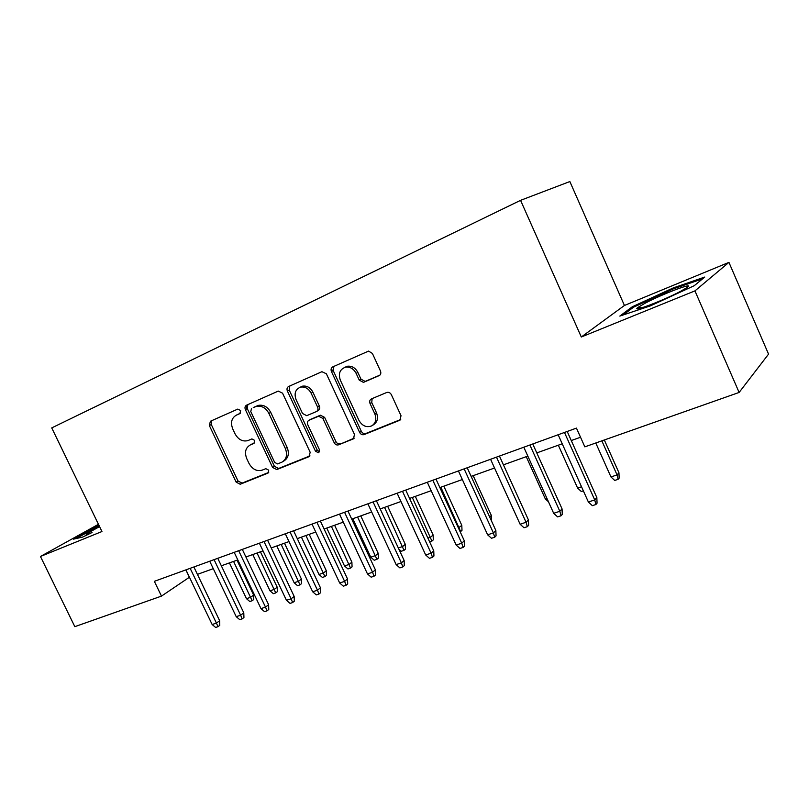 <?xml version="1.0" encoding="UTF-8"?>
<svg xmlns="http://www.w3.org/2000/svg" width="809" height="809" viewBox="0 0 809 809"><rect width="100%" height="100%" fill="white"/><g stroke="black" fill="none" stroke-linecap="round" stroke-linejoin="round"><path stroke-width="1.21" d="M240.657 410.537L237.755 409.101L210.38 421.267L209.349 425.544L236.147 482.144L240.192 484.247L268.032 473.083L268.719 470.16L265.817 468.674L262.177 470.14C256.787 471.586 252.388 469.331 248.99 463.385L246.745 458.632C244.338 452.271 245.521 447.711 250.315 444.95L253.925 443.433L254.714 440.409L251.892 438.913L247.847 440.622C242.579 441.876 238.311 439.621 235.045 433.836L232.79 429.053C230.363 422.662 231.526 418.041 236.289 415.189L239.879 413.601L240.657 410.537M379.006 375.74C380.756 374.749 381.241 373.151 380.452 370.977L372.403 353.452L368.58 351.096L332.782 366.871C331.114 367.862 330.669 369.42 331.447 371.564L359.621 432.4C360.743 434.362 362.24 435.1 364.121 434.585L399.899 420.215L401.021 415.715L391.354 394.681C390.241 392.709 388.724 391.961 386.803 392.456L371.462 398.877C369.743 399.838 369.278 401.395 370.047 403.539L374.81 413.854C376.802 419.204 375.75 423.218 371.675 425.898C366.447 427.799 362.199 425.949 358.933 420.356L340.356 380.21C338.142 373.546 339.881 369.197 345.595 367.165C350.125 366.669 353.634 368.732 356.122 373.353L359.247 380.119L363.463 382.384L379.552 375.437M581.307 336.999L694.941 290.886L739.123 392.446L768.55 354.13L728.939 262.379L624.437 305.468L569.86 181.55L520.571 200.339L581.307 336.999L624.437 305.468M98.455 524.303L40.45 556.481L101.954 531.523L51.736 427.9L520.571 200.339M40.45 556.481L74.832 626.662L161.476 596.112L189.448 577.211M739.123 392.446L584.836 446.851L576.443 428.113L154.347 581.327L161.476 596.112M282.553 393.174L278.266 391.091L246.502 405.208C244.996 406.118 244.621 407.584 245.38 409.607L272.593 467.46L276.779 469.584L308.937 456.701L310.191 452.312L282.553 393.174M288.611 386.5L321.931 371.695L326.381 373.798L354.494 434.463L353.402 438.862L338.546 444.829C336.716 445.324 335.25 444.606 334.147 442.665L322.862 418.405L318.584 416.231L309.038 420.245C307.43 421.155 307.005 422.652 307.774 424.715L319.454 449.753L318.716 452.767L315.53 451.331L287.387 391.04C286.608 388.967 287.023 387.45 288.611 386.5M331.316 368.388L332.529 370.997M694.941 290.886L728.939 262.379M197.416 574.36L213.283 568.687M221.332 565.804L237.795 559.909M245.926 556.996L263.026 550.878M271.237 547.936L288.995 541.585M297.277 538.622L315.732 532.019M324.106 529.015L343.279 522.149M351.733 519.125L371.675 511.996M380.21 508.932L400.961 501.509M409.576 498.425L431.167 490.699M439.874 487.584L462.354 479.535M471.141 476.39L494.552 468.017M503.431 464.841L527.822 456.104M536.792 452.898L562.225 443.797M571.275 440.551L580.538 437.244M185.858 569.89L189.377 577.242M98.981 525.365L73.528 539.138L82.609 537.085L92.064 532.514C87.2 534.466 85.36 534.921 86.543 533.849L99.568 526.588M704.76 277.052L673.412 287.862L632.264 306.793L619.836 316.086L650.345 305.883L694.203 285.729L704.76 277.052M95.28 527.822L94.987 527.205M632.709 307.804L632.264 306.793M673.796 288.732L673.412 287.862M240.404 413.227L237.431 414.602M250.75 444.707L254.623 442.877M211.756 420.65L211.301 424.553L238.028 481.021L242.063 483.115L268.73 472.426M247.807 404.631L247.291 408.636L274.423 466.348L278.599 468.472L309.999 455.882M251.548 408.454L250.76 411.528L274.676 462.424L277.608 463.911L281.977 462.131C286.558 459.239 287.68 454.688 285.324 448.469L268.871 413.389C265.817 407.857 261.712 405.511 256.554 406.351L253.268 407.564M283.201 461.383L283.797 461.029C288.378 458.147 289.491 453.596 287.144 447.397L285.324 448.469M253.45 407.473L258.445 405.37C263.592 404.53 267.688 406.876 270.742 412.398L287.144 447.397M354.261 438.134L338.546 444.829M310.302 419.517L320.364 415.209L324.631 417.373L335.887 441.572C336.989 443.514 338.455 444.232 340.286 443.736M289.814 385.964L289.228 390.09L317.3 450.229L319.545 451.867M311.111 393.144C308.563 388.502 305.074 386.49 300.635 387.117C295.427 389.2 293.92 393.386 296.094 399.676L302.536 413.49L306.722 415.674L316.309 411.609C317.927 410.689 318.352 409.172 317.593 407.079L311.111 393.144L312.911 392.183C310.383 387.541 306.894 385.539 302.465 386.166L299.977 387.309M316.815 411.326L318.089 410.598C319.717 409.678 320.142 408.171 319.373 406.078L317.593 407.079M312.911 392.183L319.373 406.078M344.442 367.478L347.354 366.234C351.875 365.749 355.373 367.802 357.851 372.413L360.966 379.158L365.183 381.423L379.917 375.123M372.716 425.231L373.353 424.826C377.429 422.156 378.481 418.152 376.498 412.812L374.81 413.854M372.15 398.584L371.746 402.518L376.498 412.812M333.884 366.376L333.227 370.633L361.32 431.318C362.442 433.28 363.939 434.008 365.81 433.503L400.728 419.507M253.611 595.06L253.753 599.499L252.125 600.743L249.799 601.512L246.482 598.68L250.669 597.285L253.611 595.06L237.007 560.192M252.125 600.743L233.579 561.416M246.482 598.68L229.422 562.902M190.155 568.333L216.428 623.112L219.633 620.695L219.785 625.327L218.015 626.682L216.428 623.112L212.15 624.508L185.918 569.87M219.633 620.695L193.887 566.978M218.015 626.682L215.629 627.45L212.15 624.508M75.925 538.592L99.264 525.961M644.844 303.365L638.22 307.278C629.321 313.376 663.329 300.624 680.966 291.119L686.801 287.701C696.832 280.986 662.268 294.001 644.844 303.365M623.173 314.974L633.487 307.218L673.401 288.864L702.616 278.812M277.194 587.162L277.345 591.662L275.738 592.906L273.351 593.695L270.004 590.823L274.302 589.387L277.194 587.162L260.427 551.809M275.738 592.906L257.05 553.022M270.004 590.823L252.772 554.549M301.413 579.062L301.575 583.613L299.997 584.856L297.54 585.676L294.163 582.753L298.582 581.277L301.413 579.062L284.485 543.193M299.997 584.856L281.158 544.386M294.163 582.753L276.769 545.964M326.31 570.729L326.462 575.351L324.925 576.584L322.397 577.424L318.989 574.461L323.529 572.944L326.31 570.729L309.21 534.344M324.925 576.584L305.923 535.528M318.989 574.461L301.413 537.136M351.895 562.164L352.057 566.846L350.55 568.09L347.951 568.949L344.503 565.936L349.175 564.379L351.895 562.164L334.623 525.253M350.55 568.09L331.397 526.406M344.503 565.936L326.765 528.065M214.072 559.646L240.627 615.234L243.782 612.817L243.934 617.51L242.184 618.865L240.627 615.234L236.218 616.67L209.723 561.234M243.782 612.817L217.763 558.311M242.184 618.865L239.737 619.654L236.218 616.67M238.675 550.717L265.514 607.134L268.608 604.707L268.77 609.47L267.051 610.825L265.514 607.134L260.983 608.611L234.195 552.345M268.608 604.707L242.316 549.402M267.051 610.825L264.533 611.644L260.983 608.611M263.997 541.524L291.119 598.791L294.152 596.375L294.314 601.198L292.636 602.553L291.119 598.791L286.457 600.308L259.386 543.203M294.152 596.375L267.587 540.23M292.636 602.553L290.037 603.393L286.457 600.308M246.017 405.501L246.957 408.808M290.067 532.069L317.472 590.206L320.445 587.789L320.607 592.694L318.958 594.049L317.472 590.206L312.668 591.773L285.314 533.788M320.445 587.789L293.596 530.785M318.958 594.049L316.299 594.908L312.668 591.773M378.207 553.356L378.369 558.109L376.903 559.343L374.233 560.232L370.755 557.168L375.558 555.571L378.207 553.356L360.763 515.899M376.903 559.343L357.598 517.032M370.755 557.168L352.825 518.741M316.906 522.321L344.614 581.378L347.516 578.951L347.688 583.926L346.07 585.281L344.614 581.378L339.669 582.986L312.021 524.101M347.516 578.951L320.374 521.067M346.07 585.281L343.329 586.171L339.669 582.986M398.321 547.956L402.7 546.5L405.279 544.295L387.653 506.272M405.279 544.295L405.44 549.119L404.015 550.353L384.548 507.385M404.015 550.353L401.264 551.263L398.877 549.149M344.563 512.279L372.565 572.266L375.396 569.849L375.568 574.896L374.001 576.251L372.565 572.266L367.478 573.925L339.527 514.109M375.396 569.849L347.961 511.045M374.001 576.251L371.169 577.171L367.478 573.925M427.89 538.086L430.631 537.176L433.128 534.971L415.32 496.372M433.128 534.971L433.3 539.866L431.915 541.09L412.297 497.454M431.915 541.09L429.63 541.848M373.08 501.934L401.385 562.882L404.136 560.465L404.308 565.592L402.791 566.947L401.385 562.882L396.137 564.591L367.883 503.825M404.136 560.465L376.397 500.731M402.791 566.947L399.868 567.888L396.137 564.591M458.39 527.903L461.808 525.375L443.817 486.169M461.808 525.375L461.99 530.33L460.645 531.564L440.875 487.23M460.645 531.564L460.139 531.725M402.478 491.265L431.096 553.204L433.755 550.798L433.937 556.005L432.471 557.35L431.096 553.204L425.686 554.974L397.118 493.207M433.755 550.798L405.724 490.082M432.471 557.35L429.458 558.321L425.686 554.974M489.698 517.032L491.356 515.485L473.174 475.662M491.356 515.485L491.366 520.683M432.815 480.253L461.757 543.223L464.315 540.816L464.508 546.105L463.082 547.45L461.757 543.223L456.165 545.044L427.283 482.255M464.315 540.816L435.98 479.1M463.082 547.45L459.977 548.451L456.165 545.044M464.133 468.876L493.399 532.919L495.856 530.522L496.048 535.892L494.683 537.237L493.399 532.919L487.625 534.8L458.42 470.949M495.856 530.522L467.197 467.764M494.683 537.237L491.478 538.268L487.625 534.8M548.451 501.752L545.306 498.87L526.234 456.67M545.306 498.87L546.914 498.334M496.483 457.136L526.072 522.28L528.419 519.894L528.621 525.354L527.316 526.689L526.072 522.28L520.106 524.222L490.578 459.279M528.419 519.894L499.446 456.064M527.316 526.689L524.01 527.761L520.106 524.222M583.36 490.851L581.337 491.518L577.606 488.08L558.331 445.183M577.606 488.08L581.529 486.775M529.905 445.011L559.828 511.288L562.063 508.912L562.265 514.463L561.031 515.788L559.828 511.288L553.669 513.29L523.807 447.215M562.063 508.912L532.757 443.969M561.031 515.788L557.603 516.89L553.669 513.29M618.956 472.78L619.158 478.129L618.106 479.322L614.709 480.445L610.947 476.946L617.055 474.903L618.956 472.78L604.323 439.975M618.106 479.322L617.055 474.903L601.856 440.844M610.947 476.946L595.778 442.988M564.47 432.461L594.736 499.922L596.84 497.565L597.042 503.198L595.879 504.523L594.736 499.922L588.365 501.995L558.159 434.746M596.84 497.565L567.2 431.47M595.879 504.523L592.34 505.665L588.365 501.995M238.2 414.198L236.289 415.189M252.186 443.898L250.315 444.95M242.063 483.115L240.192 484.247M238.028 481.021L236.147 482.144M211.301 424.553L209.349 425.544M309.665 456.246L308.937 456.701M278.599 468.472L276.779 469.584M274.423 466.348L272.593 467.46M247.291 408.636L245.38 409.607M270.742 412.398L268.871 413.389M257.302 405.774L255.411 406.745M353.958 438.458L353.139 438.984M335.887 441.572L334.147 442.665M324.631 417.373L322.862 418.405M320.253 415.25L318.473 416.271M310.828 419.214L309.038 420.245M317.3 450.229L315.53 451.331M289.228 390.09L287.387 391.04M365.516 381.302L363.807 382.263M360.966 379.158L359.247 380.119M357.851 372.413L356.122 373.353M371.746 402.518L370.047 403.539M400.475 419.78L399.545 420.387M365.81 433.503L364.121 434.585M361.32 431.318L359.621 432.4M333.227 370.633L331.447 371.564M258.445 405.37L256.554 406.351M320.364 415.209L318.584 416.231M302.465 386.166L300.635 387.117M365.183 381.423L363.463 382.384M347.354 366.234L345.595 367.165M88.151 533.991L86.543 533.849M641.931 307.794L638.22 307.278"/></g></svg>
